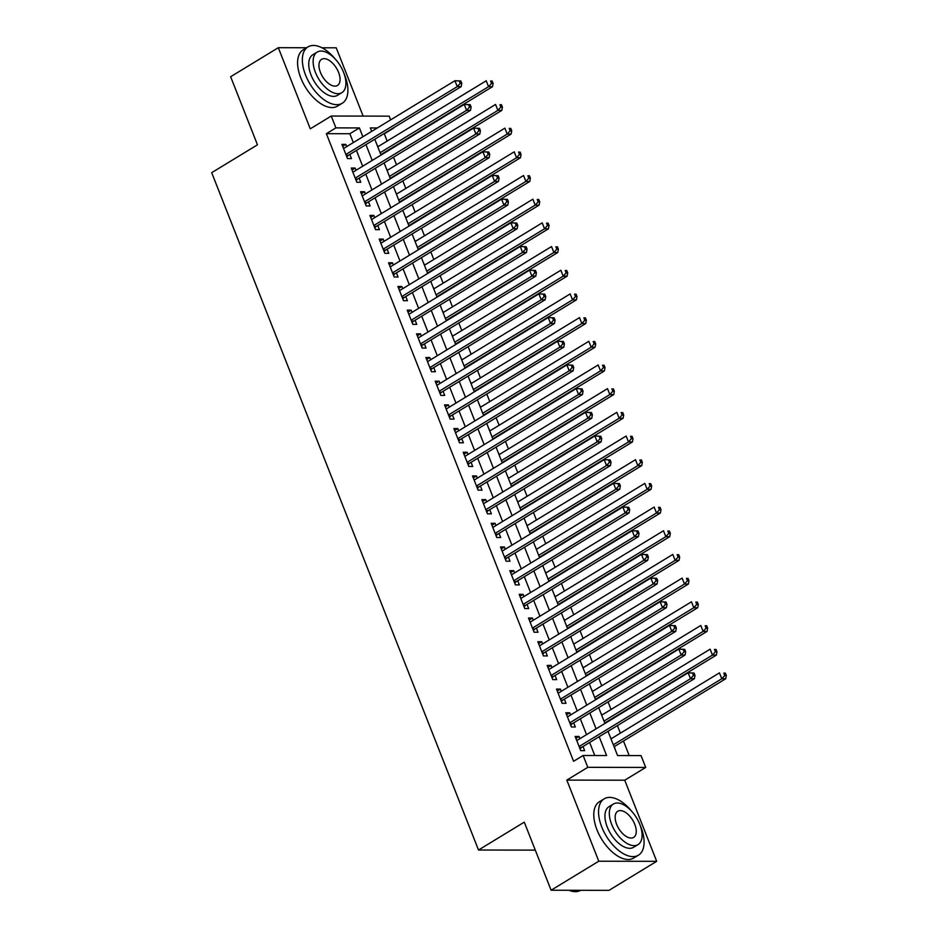 <?xml version="1.0" encoding="UTF-8"?>
<svg xmlns="http://www.w3.org/2000/svg" width="938" height="938" viewBox="0 0 938 938"><rect width="100%" height="100%" fill="white"/><g stroke="black" fill="none" stroke-linecap="round" stroke-linejoin="round"><path stroke-width="1.41" d="M608.012 731.3L617.567 755.547L641.041 755.594L645.707 767.436L587.798 767.331L583.131 755.489L606.605 755.536L599.183 736.682M624.731 780.205L566.822 780.099L598.772 861.213L551.098 890.232L609.008 890.35L656.682 861.319L624.731 780.205L645.707 767.436M363.135 116.101L336.226 47.815L321.957 47.779M353.333 142.564L349.851 133.735L326.377 133.688L335.91 127.885L331.243 116.042L389.164 116.148L390.618 119.865M387.16 141.087L384.287 133.806L393.819 127.99M629.21 755.571L623.477 741.008M620.381 733.164L617.403 725.59M611.048 709.48L608.07 701.905M601.727 685.795L598.749 678.221M592.394 662.111L589.416 654.536M583.073 638.426L580.083 630.864M573.739 614.742L570.761 607.179M564.406 591.057L561.428 583.495M555.085 567.384L552.095 559.81M545.752 543.7L542.774 536.126M536.419 520.015L533.441 512.441M527.097 496.331L524.108 488.757M517.764 472.646L514.786 465.072M508.431 448.962L505.453 441.399M499.11 425.277L496.12 417.715M489.777 401.593L486.799 394.03M480.444 377.92L477.465 370.346M471.122 354.236L468.132 346.661M461.789 330.551L458.811 322.977M452.456 306.867L449.478 299.292M443.135 283.182L440.156 275.608M433.802 259.498L430.823 251.935M424.48 235.813L421.49 228.251M415.147 212.129L412.169 204.566M405.814 188.456L402.836 180.882M396.493 164.771L393.503 157.197M598.772 861.213L656.682 861.319M306.574 47.756L278.316 47.697L310.267 128.811L331.243 116.042M551.098 890.232L524.272 822.145L478.509 850.016L211.695 172.674L257.469 144.815L230.642 76.728L278.316 47.697M579.93 738.675L579.063 736.447L575.146 736.447L580.739 750.658L584.655 750.658L583.026 746.519M570.609 714.99L569.729 712.774L565.813 712.763L571.418 726.973L575.334 726.985L573.693 722.835M561.276 691.306L560.408 689.09L556.492 689.078L562.085 703.289L566.001 703.301L564.371 699.15M551.943 667.622L551.075 665.405L547.159 665.394L552.763 679.604L556.668 679.616L555.038 675.466M542.621 643.937L541.742 641.721L537.826 641.709L543.43 655.92L547.346 655.932L545.705 651.781M533.288 620.253L532.421 618.036L528.504 618.025L534.097 632.235L538.013 632.247L536.384 628.108M523.955 596.568L523.087 594.352L519.171 594.352L524.776 608.563L528.68 608.563L527.05 604.424M514.634 572.884L513.754 570.667L509.85 570.667L515.443 584.878L519.359 584.878L517.717 580.739M505.301 549.211L504.433 546.995L500.517 546.983L506.11 561.194L510.026 561.194L508.396 557.055M495.968 525.526L495.1 523.31L491.184 523.298L496.788 537.509L500.693 537.521L499.063 533.37M486.646 501.842L485.767 499.626L481.862 499.614L487.455 513.825L491.371 513.836L489.73 509.686M477.313 478.157L476.445 475.941L472.529 475.929L478.122 490.14L482.038 490.152L480.408 486.001M467.992 454.473L467.112 452.257L463.196 452.245L468.801 466.456L472.705 466.467L471.075 462.317M458.659 430.788L457.779 428.572L453.875 428.572L459.468 442.771L463.384 442.783L461.754 438.644M449.325 407.104L448.458 404.888L444.542 404.888L450.134 419.098L454.051 419.098L452.421 414.959M440.004 383.431L439.125 381.203L435.209 381.203L440.813 395.414L444.718 395.414L443.088 391.275M430.671 359.746L429.792 357.53L425.887 357.519L431.48 371.729L435.396 371.729L433.766 367.59M421.338 336.062L420.47 333.846L416.554 333.834L422.147 348.045L426.063 348.057L424.433 343.906M412.017 312.377L411.137 310.161L407.221 310.15L412.826 324.36L416.742 324.372L415.1 320.221M402.683 288.693L401.804 286.477L397.9 286.465L403.492 300.676L407.409 300.688L405.779 296.537M393.35 265.008L392.483 262.792L388.567 262.781L394.171 276.991L398.075 277.003L396.446 272.852M384.029 241.324L383.15 239.108L379.233 239.108L384.838 253.307L388.754 253.319L387.113 249.18M374.696 217.639L373.828 215.423L369.912 215.423L375.505 229.634L379.421 229.634L377.791 225.495M365.363 193.967L364.495 191.739L360.579 191.739L366.183 205.95L370.088 205.95L368.458 201.811M356.041 170.282L355.162 168.066L351.258 168.054L356.85 182.265L360.767 182.265L359.125 178.126M376.9 144.581L378.014 146.656M386.221 168.265L387.347 170.341M395.555 191.95L396.668 194.025M404.888 215.634L406.002 217.698M414.209 239.319L415.323 241.383M423.542 263.003L424.656 265.067M432.875 286.676L433.989 288.752M442.197 310.361L443.311 312.436M451.53 334.045L452.644 336.121M460.863 357.73L461.977 359.805M470.184 381.414L471.298 383.478M479.517 405.099L480.631 407.162M488.85 428.783L489.964 430.847M498.172 452.468L499.286 454.531M507.505 476.141L508.619 478.216M516.838 499.825L517.952 501.9M526.159 523.51L527.273 525.585M535.492 547.194L536.606 549.269M544.814 570.879L545.939 572.942M554.147 594.563L555.261 596.627M563.48 618.248L564.594 620.311M572.801 641.92L573.927 643.996M582.135 665.605L583.248 667.68M591.468 689.289L592.582 691.365M600.789 712.974L601.903 715.049M610.063 736.506L611.236 738.734M615.656 750.717L614.331 746.578M326.377 133.688L573.599 761.293L583.131 755.489M594.774 755.512L589.65 742.486M586.555 734.642L580.317 718.801M577.233 710.957L570.996 695.117M567.9 687.273L561.663 671.432M558.567 663.588L552.33 647.759M549.246 639.904L543.008 624.075M539.913 616.219L533.675 600.39M530.58 592.535L524.342 576.706M521.258 568.862L515.021 553.021M511.925 545.177L505.688 529.337M502.592 521.493L496.354 505.652M493.271 497.808L487.033 481.968M483.938 474.124L477.7 458.295M474.605 450.439L468.367 434.611M465.283 426.755L459.045 410.926M455.95 403.082L449.712 387.242M446.617 379.398L440.379 363.557M437.296 355.713L431.058 339.873M427.963 332.029L421.725 316.188M418.629 308.344L412.392 292.504M409.308 284.66L403.07 268.831M399.975 260.975L393.737 245.146M390.654 237.291L384.416 221.462M381.32 213.618L375.083 197.777M371.987 189.933L365.75 174.093M362.666 166.249L356.428 150.408M346.708 146.598L345.841 144.382L341.924 144.37L347.517 158.581L351.433 158.592L349.804 154.442M478.509 850.016L535.293 850.121M566.822 780.099L587.798 767.331M377.311 127.967L370.346 127.955L371.694 131.379M374.79 139.234L381.027 155.063M384.123 162.919L390.36 178.748M393.444 186.592L399.682 202.432M402.777 210.276L409.015 226.117M412.11 233.961L418.348 249.801M421.432 257.645L427.669 273.486M430.765 281.33L437.002 297.158M440.086 305.014L446.324 320.843M449.419 328.699L455.657 344.527M458.752 352.383L464.99 368.212M468.074 376.056L474.311 391.896M477.407 399.74L483.645 415.581M486.74 423.425L492.978 439.265M496.061 447.109L502.299 462.95M505.394 470.794L511.632 486.623M514.728 494.478L520.965 510.307M524.049 518.163L530.287 533.992M533.382 541.836L539.62 557.676M542.715 565.52L548.953 581.361M552.036 589.205L558.274 605.045M561.37 612.889L567.607 628.73M570.703 636.574L576.94 652.414M580.024 660.258L586.262 676.087M589.357 683.943L595.595 699.771M598.69 707.627L604.928 723.456M362.865 136.76L359.395 127.931L335.91 127.885M596.087 728.838L589.85 712.997M586.766 705.153L580.528 689.313M577.433 681.469L571.195 665.628M568.1 657.784L561.862 641.944M558.778 634.1L552.541 618.271M549.445 610.415L543.208 594.586M540.112 586.731L533.874 570.902M530.791 563.058L524.553 547.217M521.458 539.373L515.22 523.533M512.136 515.689L505.899 499.848M502.803 492.004L496.565 476.164M493.47 468.32L487.232 452.491M484.149 444.635L477.911 428.807M474.816 420.951L468.578 405.122M465.483 397.266L459.245 381.438M456.161 373.594L449.923 357.753M446.828 349.909L440.59 334.069M437.495 326.225L431.257 310.384M428.174 302.54L421.936 286.7M418.84 278.856L412.603 263.027M409.507 255.171L403.27 239.342M400.186 231.487L393.948 215.658M390.853 207.802L384.615 191.973M381.52 184.129L375.282 168.289M372.198 160.445L365.961 144.604M349.851 133.735L359.395 127.931M342.687 146.293L345.841 144.382M352.008 169.977L355.162 168.066M361.341 193.662L364.495 191.739M370.674 217.346L373.828 215.423M379.996 241.031L383.15 239.108M389.329 264.715L392.483 262.792M398.662 288.4L401.804 286.477M407.983 312.084L411.137 310.161M417.316 335.757L420.47 333.846M426.638 359.442L429.792 357.53M435.971 383.126L439.125 381.203M445.304 406.811L448.458 404.888M454.625 430.495L457.779 428.572M463.958 454.18L467.112 452.257M473.291 477.864L476.445 475.941M482.613 501.549L485.767 499.626M491.946 525.221L495.1 523.31M501.279 548.906L504.433 546.995M510.6 572.59L513.754 570.667M519.933 596.275L523.087 594.352M529.267 619.959L532.421 618.036M538.588 643.644L541.742 641.721M547.921 667.328L551.075 665.405M557.254 691.001L560.408 689.09M566.575 714.686L569.729 712.774M575.909 738.37L579.063 736.447M346.251 155.368L348.279 155.368L461.168 86.648L457.252 86.636L345.888 154.442M460.206 83.353L457.252 86.636L454.918 80.715L460.839 80.985L459.28 80.985L460.206 83.353L461.777 83.353L460.839 80.985M343.554 148.521L454.918 80.715L459.28 80.985M348.279 155.368A2.638 2.122 -89.9 0 0 347.635 155.978L346.896 156.998M461.168 86.648L461.777 83.353M380.863 154.653L492.473 86.706L488.557 86.695L486.224 80.774L377.768 146.797M380.101 152.718L488.557 86.695L491.512 83.412L493.083 83.412L492.145 81.043L490.586 81.043L491.512 83.412M490.586 81.043L492.145 81.043M493.083 83.412L492.473 86.706M335.452 59.305A32.971 17.552 58.7 0 0 307.981 46.9A32.971 17.552 58.7 0 0 305.554 75.028A32.971 17.552 58.7 0 0 342.264 103.227A32.971 17.552 58.7 0 0 344.692 75.099A32.971 17.552 58.7 0 0 343.859 73.117M307.981 46.9L303.209 49.808A32.971 17.552 58.7 0 0 300.793 77.924A32.971 17.552 58.7 0 0 337.504 106.123L342.264 103.227M341.854 92.663L337.469 95.336A23.743 12.64 -121.3 0 1 311.041 75.04A23.743 12.64 -121.3 0 1 312.776 54.791L317.161 52.118A23.743 12.64 58.7 0 0 315.426 72.367A23.743 12.64 58.7 0 0 341.854 92.663A23.743 12.64 58.7 0 0 343.601 72.414A23.743 12.64 58.7 0 0 317.161 52.118M320.433 72.378A15.301 8.149 58.7 0 0 337.469 85.464A15.301 8.149 58.7 0 0 338.583 72.414A15.301 8.149 58.7 0 0 321.558 59.329A15.301 8.149 58.7 0 0 320.433 72.378M631.649 811.241A32.971 17.552 58.7 0 0 604.178 798.836A32.971 17.552 58.7 0 0 601.75 826.964A32.971 17.552 58.7 0 0 638.461 855.163A32.971 17.552 58.7 0 0 640.889 827.035A32.971 17.552 58.7 0 0 640.056 825.053M604.178 798.836L599.405 801.732A32.971 17.552 58.7 0 0 596.99 829.86A32.971 17.552 58.7 0 0 633.701 858.059L638.461 855.163M638.051 844.599L633.666 847.272A23.743 12.64 -121.3 0 1 607.238 826.964A23.743 12.64 -121.3 0 1 608.973 806.715L613.358 804.054A23.743 12.64 58.7 0 0 611.623 824.303A23.743 12.64 58.7 0 0 638.051 844.599A23.743 12.64 58.7 0 0 639.786 824.35A23.743 12.64 58.7 0 0 613.358 804.054M616.629 824.314A15.301 8.149 58.7 0 0 633.654 837.388A15.301 8.149 58.7 0 0 634.78 824.338A15.301 8.149 58.7 0 0 617.755 811.264A15.301 8.149 58.7 0 0 616.629 824.314M568.944 890.268A32.971 17.552 58.7 0 0 580.751 890.291M355.584 179.052L357.601 179.052L470.501 110.332L466.585 110.321L355.221 178.114M469.539 107.038L466.585 110.321L464.251 104.399L470.173 104.669L468.601 104.669L469.539 107.038L471.099 107.038L470.173 104.669M352.887 172.193L464.251 104.399L468.601 104.669M357.601 179.052A2.638 2.122 -89.9 0 0 356.956 179.662L356.229 180.671M470.501 110.332L471.099 107.038M364.917 202.737L366.934 202.737L479.822 134.005L475.918 134.005L364.542 201.799M478.872 130.722L475.918 134.005L473.584 128.084L479.494 128.354L477.934 128.354L478.872 130.722L480.432 130.722L479.494 128.354M362.209 195.878L473.584 128.084L477.934 128.354M366.934 202.737A2.638 2.122 -89.9 0 0 366.289 203.347L365.55 204.355M479.822 134.005L480.432 130.722M374.239 226.421L376.267 226.421L489.155 157.69L485.239 157.69L373.875 225.483M488.194 154.407L485.239 157.69L482.906 151.768L488.827 152.038L487.268 152.038L488.194 154.407L489.765 154.407L488.827 152.038M371.542 219.562L482.906 151.768L487.268 152.038M376.267 226.421A2.638 2.122 -89.9 0 0 375.622 227.031L374.883 228.04M489.155 157.69L489.765 154.407M383.572 250.106L385.588 250.106L498.488 181.374L494.572 181.374L383.208 249.168M497.527 178.079L494.572 181.374L492.239 175.453L498.16 175.723L496.589 175.723L497.527 178.079L499.086 178.091L498.16 175.723M380.875 243.247L492.239 175.453L496.589 175.723M385.588 250.106A2.638 2.122 -89.9 0 0 384.943 250.704L384.217 251.724M498.488 181.374L499.086 178.091M390.196 178.337L501.807 110.379L497.89 110.379L495.557 104.458L387.101 170.482M389.434 176.403L497.89 110.379L500.845 107.096L502.405 107.096L501.478 104.728L499.907 104.728L500.845 107.096M499.907 104.728L501.478 104.728M502.405 107.096L501.807 110.379M399.518 202.01L511.128 134.064L507.212 134.064L504.89 128.143L396.434 194.166M398.756 200.087L507.212 134.064L510.166 130.781L511.738 130.781L510.8 128.412L509.24 128.412L510.166 130.781M509.24 128.412L510.8 128.412M511.738 130.781L511.128 134.064M408.851 225.695L520.461 157.748L516.545 157.748L514.212 151.827L405.755 217.851M408.089 223.772L516.545 157.748L519.5 154.465L521.059 154.465L520.133 152.097L518.562 152.097L519.5 154.465M518.562 152.097L520.133 152.097M521.059 154.465L520.461 157.748M418.184 249.379L529.794 181.433L525.878 181.421L523.545 175.512L415.088 241.535M417.422 247.456L525.878 181.421L528.833 178.138L530.392 178.15L529.466 175.781L527.895 175.769L528.833 178.138M527.895 175.769L529.466 175.781M530.392 178.15L529.794 181.433M392.905 273.779L394.921 273.79L507.81 205.059L503.905 205.047L392.53 272.852M506.86 201.764L503.905 205.047L501.572 199.126L507.481 199.407L505.922 199.395L506.86 201.764L508.419 201.776L507.481 199.407M390.196 266.931L501.572 199.126L505.922 199.395M394.921 273.79A2.638 2.122 -89.9 0 0 394.277 274.388L393.538 275.409M507.81 205.059L508.419 201.776M427.505 273.064L539.116 205.117L535.199 205.105L532.878 199.184L424.422 265.219M426.743 271.141L535.199 205.105L538.154 201.822L539.725 201.834L538.787 199.466L537.228 199.454L538.154 201.822M537.228 199.454L538.787 199.466M539.725 201.834L539.116 205.117M402.226 297.463L404.255 297.475L517.143 228.743L513.227 228.731L401.863 296.537M516.181 225.448L513.227 228.731L510.893 222.81L516.815 223.08L515.255 223.08L516.181 225.448L517.753 225.448L516.815 223.08M399.529 290.616L510.893 222.81L515.255 223.08M404.255 297.475A2.638 2.122 -89.9 0 0 403.61 298.073L402.871 299.093M517.143 228.743L517.753 225.448M436.838 296.748L548.449 228.802L544.532 228.79L542.199 222.869L433.743 288.904M436.076 294.825L544.532 228.79L547.487 225.507L549.047 225.507L548.12 223.138L546.549 223.138L547.487 225.507M546.549 223.138L548.12 223.138M549.047 225.507L548.449 228.802M411.559 321.148L413.576 321.148L526.476 252.428L522.56 252.416L411.196 320.221M525.514 249.133L522.56 252.416L520.227 246.495L526.148 246.764L524.577 246.764L525.514 249.133L527.074 249.133L526.148 246.764M408.862 314.3L520.227 246.495L524.577 246.764M413.576 321.148A2.638 2.122 -89.9 0 0 412.931 321.757L412.192 322.778M526.476 252.428L527.074 249.133M446.16 320.433L557.77 252.486L553.866 252.474L551.532 246.553L443.076 312.577M445.409 318.498L553.866 252.474L556.82 249.191L558.38 249.191L557.453 246.823L555.882 246.823L556.82 249.191M555.882 246.823L557.453 246.823M558.38 249.191L557.77 252.486M420.892 344.832L422.909 344.832L535.797 276.112L531.893 276.1L420.517 343.894M534.836 272.817L531.893 276.1L529.56 270.179L535.469 270.449L533.91 270.449L534.836 272.817L536.407 272.817L535.469 270.449M418.184 337.985L529.56 270.179L533.91 270.449M422.909 344.832A2.638 2.122 -89.9 0 0 422.264 345.442L421.525 346.462M535.797 276.112L536.407 272.817M455.493 344.117L567.103 276.171L563.187 276.159L560.854 270.238L452.397 336.261M454.731 342.182L563.187 276.159L566.142 272.876L567.713 272.876L566.775 270.507L565.215 270.507L566.142 272.876M565.215 270.507L566.775 270.507M567.713 272.876L567.103 276.171M430.214 368.517L432.23 368.517L545.13 299.785L541.214 299.785L429.85 367.579M544.169 296.502L541.214 299.785L538.881 293.864L544.802 294.133L543.243 294.133L544.169 296.502L545.74 296.502L544.802 294.133M427.517 361.658L538.881 293.864L543.243 294.133M432.23 368.517A2.638 2.122 -89.9 0 0 431.597 369.126L430.859 370.135M545.13 299.785L545.74 296.502M464.826 367.79L576.436 299.843L572.52 299.843L570.187 293.922L461.731 359.946M464.064 365.867L572.52 299.843L575.475 296.56L577.034 296.56L576.108 294.192L574.537 294.192L575.475 296.56M574.537 294.192L576.108 294.192M577.034 296.56L576.436 299.843M439.547 392.201L441.564 392.201L554.464 323.469L550.547 323.469L439.183 391.263M553.502 320.186L550.547 323.469L548.214 317.548L554.135 317.818L552.564 317.818L553.502 320.186L555.062 320.186L554.135 317.818M436.85 385.342L548.214 317.548L552.564 317.818M441.564 392.201A2.638 2.122 -89.9 0 0 440.919 392.811L440.18 393.819M554.464 323.469L555.062 320.186M474.147 391.474L585.758 323.528L581.853 323.528L579.52 317.607L471.064 383.63M473.397 389.551L581.853 323.528L584.808 320.245L586.367 320.245L585.429 317.876L583.87 317.876L584.808 320.245M583.87 317.876L585.429 317.876M586.367 320.245L585.758 323.528M448.868 415.886L450.897 415.886L563.785 347.154L559.88 347.154L448.505 414.948M562.823 343.871L559.88 347.154L557.547 341.233L563.457 341.502L561.897 341.502L562.823 343.871L564.395 343.871L563.457 341.502M446.171 409.027L557.547 341.233L561.897 341.502M450.897 415.886A2.638 2.122 -89.9 0 0 450.252 416.495L449.513 417.504M563.785 347.154L564.395 343.871M483.48 415.159L595.091 347.212L591.175 347.212L588.841 341.291L480.385 407.315M482.718 413.236L591.175 347.212L594.129 343.929L595.7 343.929L594.762 341.561L593.203 341.561L594.129 343.929M593.203 341.561L594.762 341.561M595.7 343.929L595.091 347.212M458.201 439.559L460.218 439.57L573.118 370.838L569.202 370.827L457.838 438.632M572.157 367.544L569.202 370.827L566.869 364.917L572.79 365.187L571.219 365.175L572.157 367.544L573.728 367.555L572.79 365.187M455.505 432.711L566.869 364.917L571.219 365.175M460.218 439.57A2.638 2.122 -89.9 0 0 459.573 440.168L458.846 441.188M573.118 370.838L573.728 367.555M492.813 438.843L604.424 370.897L600.508 370.885L598.174 364.964L489.718 430.999M492.051 436.92L600.508 370.885L603.462 367.602L605.022 367.614L604.095 365.245L602.524 365.234L603.462 367.602M602.524 365.234L604.095 365.245M605.022 367.614L604.424 370.897M502.135 462.528L613.745 394.581L609.841 394.57L607.507 388.649L499.051 454.684M501.384 460.605L609.841 394.57L612.784 391.287L614.355 391.298L613.417 388.93L611.857 388.918L612.784 391.287M611.857 388.918L613.417 388.93M614.355 391.298L613.745 394.581M511.468 486.212L623.078 418.266L619.162 418.254L616.829 412.333L508.373 478.368M510.706 484.278L619.162 418.254L622.117 414.971L623.688 414.971L622.75 412.603L621.191 412.603L622.117 414.971M621.191 412.603L622.75 412.603M623.688 414.971L623.078 418.266M467.534 463.243L469.551 463.255L582.451 394.523L578.535 394.511L467.159 462.317M581.49 391.228L578.535 394.511L576.202 388.59L582.123 388.871L580.552 388.86L581.49 391.228L583.049 391.24L582.123 388.871M464.838 456.396L576.202 388.59L580.552 388.86M469.551 463.255A2.638 2.122 -89.9 0 0 468.906 463.853L468.168 464.873M582.451 394.523L583.049 391.24M476.856 486.928L478.884 486.939L591.772 418.207L587.856 418.196L476.492 486.001M590.811 414.913L587.856 418.196L585.535 412.274L591.444 412.544L589.885 412.544L590.811 414.913L592.382 414.913L591.444 412.544M474.159 480.08L585.535 412.274L589.885 412.544M478.884 486.939A2.638 2.122 -89.9 0 0 478.239 487.537L477.501 488.557M591.772 418.207L592.382 414.913M486.189 510.612L488.206 510.612L601.106 441.892L597.189 441.88L485.825 509.686M600.144 438.597L597.189 441.88L594.856 435.959L600.777 436.229L599.206 436.229L600.144 438.597L601.704 438.597L600.777 436.229M483.492 503.765L594.856 435.959L599.206 436.229M488.206 510.612A2.638 2.122 -89.9 0 0 487.561 511.222L486.834 512.242M601.106 441.892L601.704 438.597M520.801 509.897L632.411 441.95L628.495 441.939L626.162 436.018L517.706 502.041M520.039 507.962L628.495 441.939L631.45 438.656L633.009 438.656L632.083 436.287L630.512 436.287L631.45 438.656M630.512 436.287L632.083 436.287M633.009 438.656L632.411 441.95M495.522 534.297L497.539 534.297L610.427 465.576L606.523 465.565L495.147 533.359M609.477 462.282L606.523 465.565L604.189 459.643L610.11 459.913L608.539 459.913L609.477 462.282L611.037 462.282L610.11 459.913M492.813 527.437L604.189 459.643L608.539 459.913M497.539 534.297A2.638 2.122 -89.9 0 0 496.894 534.906L496.155 535.915M610.427 465.576L611.037 462.282M530.122 533.581L641.733 465.635L637.828 465.623L635.495 459.702L527.039 525.726M529.372 531.647L637.828 465.623L640.771 462.34L642.342 462.34L641.404 459.972L639.845 459.972L640.771 462.34M639.845 459.972L641.404 459.972M642.342 462.34L641.733 465.635M504.843 557.981L506.872 557.981L619.76 489.249L615.844 489.249L504.48 557.043M618.799 485.966L615.844 489.249L613.511 483.328L619.432 483.598L617.872 483.598L618.799 485.966L620.37 485.966L619.432 483.598M502.147 551.122L613.511 483.328L617.872 483.598M506.872 557.981A2.638 2.122 -89.9 0 0 506.227 558.591L505.488 559.599M619.76 489.249L620.37 485.966M539.456 557.254L651.066 489.308L647.15 489.308L644.816 483.387L536.36 549.41M538.693 555.331L647.15 489.308L650.104 486.025L651.676 486.025L650.738 483.656L649.178 483.656L650.104 486.025M649.178 483.656L650.738 483.656M651.676 486.025L651.066 489.308M514.176 581.666L516.193 581.666L629.093 512.934L625.177 512.934L513.813 580.728M628.132 509.651L625.177 512.934L622.844 507.012L628.765 507.282L627.194 507.282L628.132 509.651L629.691 509.651L628.765 507.282M511.48 574.806L622.844 507.012L627.194 507.282M516.193 581.666A2.638 2.122 -89.9 0 0 515.548 582.275L514.821 583.284M629.093 512.934L629.691 509.651M548.789 580.939L660.399 512.992L656.483 512.992L654.149 507.071L545.693 573.095M548.027 579.016L656.483 512.992L659.437 509.709L660.997 509.709L660.071 507.341L658.499 507.341L659.437 509.709M658.499 507.341L660.071 507.341M660.997 509.709L660.399 512.992M523.51 605.35L525.526 605.35L638.415 536.618L634.51 536.618L523.134 604.412M637.465 533.335L634.51 536.618L632.177 530.697L638.098 530.967L636.527 530.967L637.465 533.335L639.024 533.335L638.098 530.967M520.801 598.491L632.177 530.697L636.527 530.967M525.526 605.35A2.638 2.122 -89.9 0 0 524.881 605.948L524.143 606.968M638.415 536.618L639.024 533.335M558.11 604.623L669.72 536.677L665.816 536.677L663.483 530.756L555.026 596.779M557.36 602.7L665.816 536.677L668.759 533.394L670.33 533.394L669.392 531.025L667.833 531.025L668.759 533.394M667.833 531.025L669.392 531.025M670.33 533.394L669.72 536.677M532.831 629.023L534.859 629.035L647.748 560.303L643.831 560.291L532.467 628.097M646.786 557.008L643.831 560.291L641.498 554.37L647.419 554.651L645.86 554.639L646.786 557.008L648.357 557.02L647.419 554.651M530.134 622.175L641.498 554.37L645.86 554.639M534.859 629.035A2.638 2.122 -89.9 0 0 534.214 629.633L533.476 630.653M647.748 560.303L648.357 557.02M567.443 628.308L679.053 560.361L675.137 560.349L672.804 554.428L564.348 620.464M566.681 626.385L675.137 560.349L678.092 557.066L679.663 557.078L678.725 554.71L677.154 554.698L678.092 557.066M677.154 554.698L678.725 554.71M679.663 557.078L679.053 560.361M542.164 652.707L544.181 652.719L657.081 583.987L653.165 583.975L541.801 651.781M656.119 580.692L653.165 583.975L650.831 578.054L656.752 578.336L655.181 578.324L656.119 580.692L657.679 580.704L656.752 578.336M539.467 645.86L650.831 578.054L655.181 578.324M544.181 652.719A2.638 2.122 -89.9 0 0 543.536 653.317L542.809 654.337M657.081 583.987L657.679 580.704M576.776 651.992L688.386 584.046L684.47 584.034L682.137 578.113L573.681 644.148M576.014 650.069L684.47 584.034L687.425 580.751L688.984 580.751L688.058 578.394L686.487 578.383L687.425 580.751M686.487 578.383L688.058 578.394M688.984 580.751L688.386 584.046M551.497 676.392L553.514 676.404L666.402 607.672L662.498 607.66L551.122 675.466M665.452 604.377L662.498 607.66L660.164 601.739L666.074 602.008L664.514 602.008L665.452 604.377L667.012 604.377L666.074 602.008M548.789 669.544L660.164 601.739L664.514 602.008M553.514 676.404A2.638 2.122 -89.9 0 0 552.869 677.002L552.13 678.022M666.402 607.672L667.012 604.377M586.098 675.677L697.708 607.73L693.792 607.718L691.47 601.797L583.014 667.821M585.335 673.742L693.792 607.718L696.746 604.435L698.318 604.435L697.38 602.067L695.82 602.067L696.746 604.435M695.82 602.067L697.38 602.067M698.318 604.435L697.708 607.73M560.818 700.076L562.847 700.076L675.735 631.356L671.819 631.344L560.455 699.15M674.774 628.061L671.819 631.344L669.486 625.423L675.407 625.693L673.847 625.693L674.774 628.061L676.345 628.061L675.407 625.693M558.122 693.229L669.486 625.423L673.847 625.693M562.847 700.076A2.638 2.122 -89.9 0 0 562.202 700.686L561.463 701.706M675.735 631.356L676.345 628.061M570.152 723.761L572.168 723.761L685.068 655.041L681.152 655.029L569.788 722.823M684.107 651.746L681.152 655.029L678.819 649.108L684.74 649.377L683.169 649.377L684.107 651.746L685.666 651.746L684.74 649.377M567.455 716.902L678.819 649.108L683.169 649.377M572.168 723.761A2.638 2.122 -89.9 0 0 571.523 724.37L570.785 725.379M685.068 655.041L685.666 651.746M579.485 747.445L581.501 747.445L694.39 678.713L690.485 678.713L579.109 746.507M693.428 675.43L690.485 678.713L688.152 672.792L694.061 673.062L692.502 673.062L693.428 675.43L694.999 675.43L694.061 673.062M576.776 740.586L688.152 672.792L692.502 673.062M581.501 747.445A2.638 2.122 -89.9 0 0 580.856 748.055L580.118 749.063M694.39 678.713L694.999 675.43M595.431 699.361L707.041 631.415L703.125 631.403L700.792 625.482L592.335 691.505M594.669 697.426L703.125 631.403L706.08 628.12L707.639 628.12L706.713 625.752L705.142 625.752L706.08 628.12M705.142 625.752L706.713 625.752M707.639 628.12L707.041 631.415M604.752 723.046L716.362 655.099L712.458 655.087L710.125 649.166L601.668 715.19M604.002 721.111L712.458 655.087L715.413 651.804L716.972 651.804L716.046 649.436L714.475 649.436L715.413 651.804M714.475 649.436L716.046 649.436M716.972 651.804L716.362 655.099M614.085 746.718L725.695 678.772L721.779 678.772L719.446 672.851L610.99 738.874M613.323 744.795L721.779 678.772L724.734 675.489L726.305 675.489L725.367 673.121L723.808 673.121L724.734 675.489M723.808 673.121L725.367 673.121M726.305 675.489L725.695 678.772M346.497 155.978L347.635 155.978M355.819 179.662L356.956 179.662M365.152 203.335L366.289 203.347M374.485 227.019L375.622 227.031M383.806 250.704L384.943 250.704M393.139 274.388L394.277 274.388M402.472 298.073L403.61 298.073M411.794 321.757L412.931 321.757M421.127 345.442L422.264 345.442M430.46 369.126L431.597 369.126M439.781 392.799L440.919 392.811M449.114 416.484L450.252 416.495M458.436 440.168L459.573 440.168M467.769 463.853L468.906 463.853M477.102 487.537L478.239 487.537M486.423 511.222L487.561 511.222M495.756 534.906L496.894 534.906M505.09 558.591L506.227 558.591M514.411 582.264L515.548 582.275M523.744 605.948L524.881 605.948M533.077 629.633L534.214 629.633M542.399 653.317L543.536 653.317M551.732 677.002L552.869 677.002M561.065 700.686L562.202 700.686M570.386 724.37L571.523 724.37M579.719 748.055L580.856 748.055"/></g></svg>
